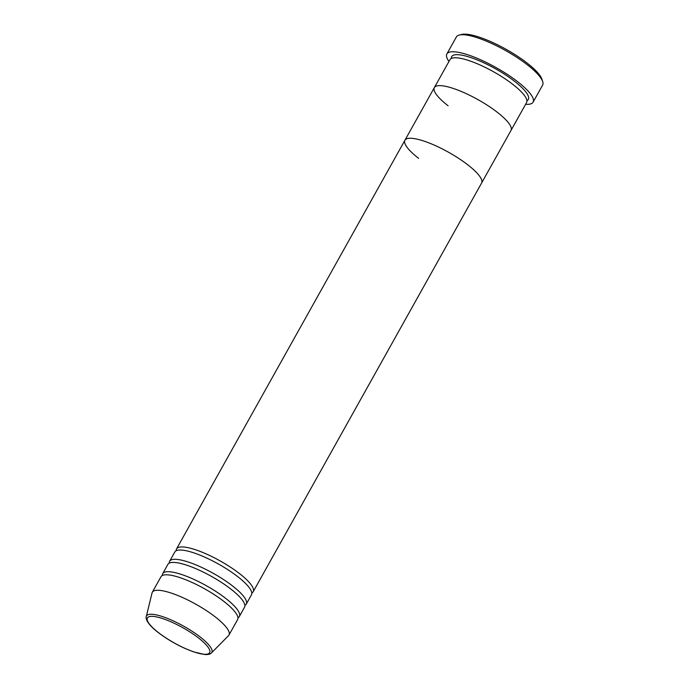 <?xml version="1.0" encoding="UTF-8"?>
<svg xmlns="http://www.w3.org/2000/svg" width="689" height="689" viewBox="0 0 689 689"><rect width="100%" height="100%" fill="white"/><g stroke="black" fill="none" stroke-linecap="round" stroke-linejoin="round"><path stroke-width="1.03" d="M459.287 35.036L461.639 34.45A47.558 11.67 29.2 0 1 527.025 63A47.558 11.67 29.2 0 1 541.967 79.347L542.708 81.655A49.393 12.118 -150.8 0 0 527.18 64.688A49.393 12.118 -150.8 0 0 459.287 35.036A49.393 12.118 -150.8 0 0 456.385 36.93L446.868 53.957A49.393 12.118 29.2 0 1 474.144 57.075A49.393 12.118 29.2 0 1 517.663 81.715A49.393 12.118 29.2 0 1 533.097 102.144A49.393 12.118 29.2 0 1 525.595 104.315M533.097 102.144L542.613 85.117A49.393 12.118 -150.8 0 0 542.708 81.655M448.074 105.753A43.898 10.766 29.2 0 1 434.354 87.589L449.934 59.728A43.898 10.766 29.2 0 1 474.178 62.501A43.898 10.766 29.2 0 1 512.857 84.402A43.898 10.766 29.2 0 1 526.577 102.566L511.005 130.428A43.898 10.766 -150.8 0 0 497.286 112.264A43.898 10.766 29.2 0 1 511.005 130.428L481.585 183.059A43.898 10.766 -150.8 0 0 467.874 164.895A43.898 10.766 29.2 0 1 481.585 183.059L253.19 591.73A43.898 10.766 29.2 0 1 251.804 592.988M434.354 87.589A43.898 10.766 29.2 0 1 458.598 90.371A43.898 10.766 29.2 0 1 497.286 112.264A43.898 10.766 -150.8 0 0 458.598 90.371A43.898 10.766 -150.8 0 0 434.354 87.589L404.943 140.22A43.898 10.766 29.2 0 1 429.187 143.002A43.898 10.766 29.2 0 1 467.874 164.895A43.898 10.766 -150.8 0 0 429.187 143.002A43.898 10.766 -150.8 0 0 404.943 140.22A43.898 10.766 -150.8 0 0 418.654 158.384M448.952 61.476A49.393 12.118 29.2 0 1 446.868 53.957M169.279 563.12A43.898 10.766 29.2 0 1 169.623 561.277L174.817 551.992A43.898 10.766 29.2 0 1 199.061 554.766A43.898 10.766 29.2 0 1 237.748 576.667A43.898 10.766 29.2 0 1 251.459 594.822L246.266 604.115A43.898 10.766 29.2 0 1 244.879 605.373M176.203 550.735A43.898 10.766 29.2 0 1 176.548 548.892A43.898 10.766 29.2 0 1 200.792 551.665A43.898 10.766 29.2 0 1 239.479 573.567A43.898 10.766 29.2 0 1 253.19 591.73M162.363 575.504A43.898 10.766 29.2 0 1 162.699 573.661L167.892 564.377A43.898 10.766 29.2 0 1 192.136 567.15A43.898 10.766 29.2 0 1 230.824 589.043A43.898 10.766 29.2 0 1 244.535 607.207L239.35 616.5A43.898 10.766 29.2 0 1 237.963 617.749M169.623 561.277A43.898 10.766 29.2 0 1 193.867 564.05A43.898 10.766 29.2 0 1 232.555 585.951A43.898 10.766 29.2 0 1 246.266 604.115M152.321 592.239L160.976 576.753A43.898 10.766 29.2 0 1 185.22 579.535A43.898 10.766 29.2 0 1 223.899 601.428A43.898 10.766 29.2 0 1 237.619 619.592L228.963 635.077A43.898 10.766 29.2 0 1 228.524 635.663L211.445 652.931A37.404 9.172 29.2 0 0 200.137 636.955A37.404 9.172 29.2 0 0 166.144 617.895A37.404 9.172 29.2 0 0 146.292 616.517L152.054 592.928A43.898 10.766 29.2 0 1 152.321 592.239A43.898 10.766 29.2 0 1 176.565 595.012A43.898 10.766 29.2 0 1 215.252 616.913A43.898 10.766 29.2 0 1 228.963 635.077M162.699 573.661A43.898 10.766 29.2 0 1 186.943 576.435A43.898 10.766 29.2 0 1 225.63 598.336A43.898 10.766 29.2 0 1 239.35 616.5M451.321 58.47A43.898 10.766 29.2 0 1 472.973 58.307A43.898 10.766 29.2 0 1 514.588 81.311A43.898 10.766 29.2 0 1 526.921 100.723M158.556 632.683A35.639 8.742 -150.8 0 0 202.755 654.128A35.639 8.742 -150.8 0 0 198.51 637.971A35.639 8.742 -150.8 0 0 154.31 616.526A35.639 8.742 -150.8 0 0 158.556 632.683M146.292 616.517C145.879 617.017 146.094 618.369 146.929 620.582C148.66 624.053 152.45 628.058 158.298 632.58C166.238 638.651 175.161 643.948 185.074 648.47L193.531 651.863L204.917 654.55C208.354 654.662 210.533 654.128 211.445 652.931M176.548 548.892L404.943 140.22"/></g></svg>
